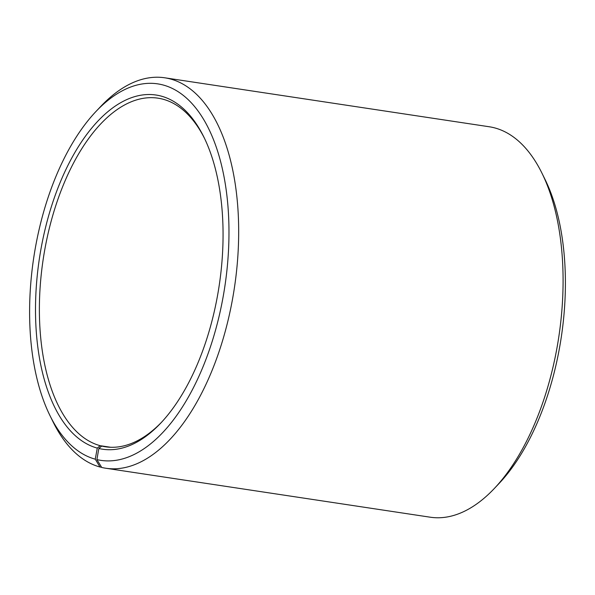<?xml version="1.0" encoding="UTF-8"?>
<svg xmlns="http://www.w3.org/2000/svg" width="595" height="595" viewBox="0 0 595 595"><rect width="100%" height="100%" fill="white"/><g stroke="black" fill="none" stroke-linecap="round" stroke-linejoin="round"><path stroke-width="0.89" d="M204.442 138.248A176.284 89.473 -81.4 0 0 161.676 98.882A176.284 89.473 -81.4 0 0 157.995 98.168A176.284 89.473 -81.4 0 0 44.037 253.961A176.284 89.473 -81.4 0 0 100.183 445.692L110.677 447.276M494.266 488.547A197.436 100.205 -81.4 0 0 541.881 173.019L544.953 179.251A190.385 96.628 -81.4 0 1 499.041 483.504L494.266 488.547A197.436 100.205 -81.4 0 1 430.245 517.204L105.836 468.25A197.436 100.205 -81.4 0 1 101.708 467.454L96.903 459.6L98.822 448.489A179.102 90.901 -81.4 0 0 160.635 423.216A179.102 90.901 -81.4 0 0 203.832 136.991A179.102 90.901 -81.4 0 0 159.75 95.743A179.102 90.901 -81.4 0 0 40.869 249.61A179.102 90.901 -81.4 0 0 97.275 448.102L100.183 445.692M96.903 459.6A190.385 96.628 -81.4 0 0 223.556 294.406A190.385 96.628 -81.4 0 0 161.669 84.631A190.385 96.628 -81.4 0 0 95.959 111.496A190.385 96.628 -81.4 0 0 50.047 415.749A190.385 96.628 -81.4 0 0 95.26 459.184L97.275 448.102M105.836 468.25A197.436 100.205 -81.4 0 0 233.738 292.063A197.436 100.205 -81.4 0 0 168.876 78.592A197.436 100.205 -81.4 0 0 164.756 77.796A197.436 100.205 -81.4 0 0 100.734 106.453L95.959 111.496M541.881 173.019A197.436 100.205 -81.4 0 0 493.292 127.546A197.436 100.205 -81.4 0 0 489.164 126.75L164.756 77.796M101.589 467.261L100.012 467.023L95.26 459.184M50.047 415.749L53.119 421.981A197.436 100.205 -81.4 0 0 100.012 467.023M98.822 448.489L101.7 446.079A176.284 89.473 -81.4 0 0 105.382 446.786A176.284 89.473 -81.4 0 0 161.595 422.197M101.7 446.079L109.116 447.195"/></g></svg>
